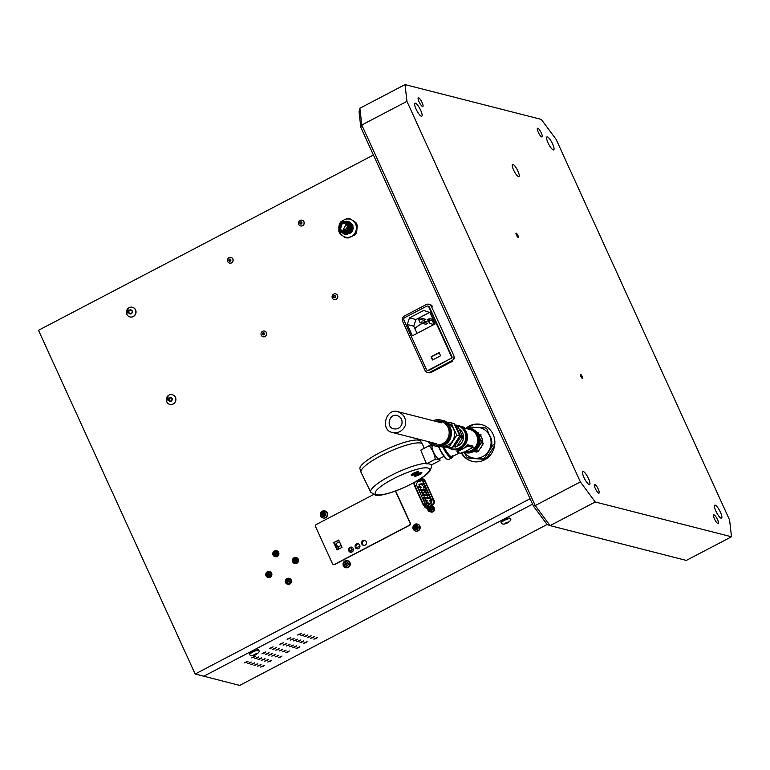 <?xml version="1.0" encoding="UTF-8"?>
<svg xmlns="http://www.w3.org/2000/svg" width="770" height="770" viewBox="0 0 770 770"><rect width="100%" height="100%" fill="white"/><g stroke="black" fill="none" stroke-linecap="round" stroke-linejoin="round"><path stroke-width="1.16" d="M422.345 323.342A41.388 39.164 -75.7 0 0 414.818 328.521M428.322 320.772A41.388 39.164 -75.7 0 0 424.876 322.11M482.357 440.171L481.048 440.854M253.282 655.203L254.042 655.357L253.811 654.866M256.179 653.672L253.301 655.26M252.368 652.286A4.976 1.04 155.5 0 0 249.672 654.606A4.976 1.04 155.5 0 0 249.711 654.654C251.79 658.36 261.405 651.844 258.758 650.534A4.976 1.04 155.5 0 0 258.739 650.477A4.976 1.04 155.5 0 0 252.368 652.286M258.739 650.477L258.518 649.986A4.976 1.04 155.5 0 0 252.146 651.795A4.976 1.04 155.5 0 0 249.451 654.115L249.672 654.606M255.544 653.961L255.852 654.625L256.824 653.586M506.747 522.358L505.159 523.263M505.842 519.702A4.976 1.04 155.5 0 0 501.309 522.917A4.976 1.04 155.5 0 0 501.337 522.965C503.426 526.67 513.041 520.154 510.385 518.836A4.976 1.04 155.5 0 0 510.366 518.778A4.976 1.04 155.5 0 0 505.842 519.702M510.366 518.778L510.144 518.287A4.976 1.04 155.5 0 0 505.621 519.211A4.976 1.04 155.5 0 0 501.078 522.426L501.309 522.917M505.004 523.398L506.747 523.292L506.41 522.57M508.104 521.916L508.316 522.387L508.306 521.896M547.104 524.505L239.691 685.396L203.79 676.224L532.542 504.177L203.79 676.224L195.147 674.019L530.068 498.739M246.823 662.21L244.292 662.903L248.056 661.189L246.823 662.21M257.324 657.975L254.803 658.668L258.556 656.954L257.324 657.975M250.067 663.037L247.536 663.73L251.299 662.017L250.067 663.037M260.568 658.802L258.046 659.495L261.8 657.782L260.568 658.802M253.311 663.865L250.779 664.558L254.543 662.845L253.311 663.865M263.812 659.63L261.29 660.323L265.044 658.61L263.812 659.63M256.554 664.693L254.023 665.386L257.786 663.673L256.554 664.693M267.055 660.458L264.534 661.151L268.287 659.438L267.055 660.458M259.798 665.53L257.267 666.214L261.03 664.5L259.798 665.53M263.042 666.358L260.51 667.041L264.274 665.328L263.042 666.358M270.299 661.286L267.777 661.979L271.531 660.265L270.299 661.286M280.809 657.051L278.288 657.744L282.041 656.03L280.809 657.051M277.566 656.223L275.044 656.916L278.798 655.203L277.566 656.223M274.322 655.395L271.8 656.088L275.554 654.375L274.322 655.395M271.079 654.567L268.557 655.26L272.311 653.547L271.079 654.567M267.835 653.74L265.313 654.433L269.067 652.719L267.835 653.74M264.591 652.912L262.07 653.605L265.823 651.892L264.591 652.912M275.102 648.677L272.57 649.37L276.324 647.657L275.102 648.677M278.345 649.505L275.814 650.198L279.577 648.484L278.345 649.505M281.589 650.332L279.058 651.025L282.821 649.312L281.589 650.332M284.833 651.16L282.301 651.853L286.065 650.14L284.833 651.16M288.076 651.988L285.545 652.681L289.308 650.968L288.076 651.988M298.577 647.753L296.055 648.446L299.809 646.733L298.577 647.753M295.333 646.925L292.812 647.618L296.565 645.905L295.333 646.925M292.09 646.097L289.568 646.79L293.322 645.077L292.09 646.097M288.846 645.27L286.325 645.963L290.078 644.249L288.846 645.27M285.603 644.442L283.081 645.135L286.835 643.422L285.603 644.442M282.359 643.614L279.837 644.307L283.591 642.594L282.359 643.614M254.081 657.147L251.559 657.84L255.313 656.127L254.081 657.147M271.858 647.849L269.327 648.542L273.081 646.829L271.858 647.849M289.626 638.551L287.094 639.235L290.858 637.522L289.626 638.551M316.355 638.455L313.823 639.148L317.587 637.435L316.355 638.455M292.869 639.379L290.338 640.062L294.101 638.359L292.869 639.379M313.111 637.627L310.579 638.32L314.343 636.607L313.111 637.627M296.113 640.207L293.591 640.89L297.345 639.187L296.113 640.207M309.867 636.8L307.336 637.483L311.099 635.779L309.867 636.8M299.357 641.035L296.835 641.728L300.589 640.014L299.357 641.035M306.624 635.972L304.092 636.655L307.846 634.952L306.624 635.972M302.6 641.862L300.079 642.555L303.832 640.842L302.6 641.862M303.38 635.144L300.849 635.827L304.602 634.114L303.38 635.144M305.844 642.69L303.322 643.383L307.076 641.67L305.844 642.69M300.127 634.307L297.605 635L301.359 633.287L300.127 634.307M464.262 452.414L466.649 456.985L467.996 457.929L483.069 458.814L484.551 458.044L493.166 444.752L494.687 445.147M469.767 458.381L469.469 458.333A1.723 1.636 -75.7 0 0 469.767 458.381L484.84 459.267A1.723 1.636 -75.7 0 0 486.322 458.497L494.6 445.734M464.608 452.5A15.525 14.688 104.3 0 0 475.138 458.275A15.525 14.688 -75.7 0 0 488.469 451.297A15.525 14.688 -75.7 0 0 489.682 435.849A15.525 14.688 -75.7 0 0 477.564 427.379A15.525 14.688 -75.7 0 0 470.691 428.707M489.682 435.849L486.842 428.861L485.495 427.918L470.422 427.032L468.564 428.293M491.606 440.527A6.901 6.526 -75.7 0 0 491.01 440.748M489.181 434.732A14.014 13.263 104.3 0 1 491.144 447.418M405.28 425.569C402.604 431.181 398.244 433.472 392.18 432.442C379.908 429.997 386.107 407.946 397.503 411.584C403.932 414.01 406.522 418.678 405.28 425.569M401.825 424.366C400.169 427.966 397.436 429.458 393.624 428.823C385.616 427.215 389.447 413.057 397.041 415.454C401.093 416.994 402.691 419.968 401.825 424.366M440.806 446.292L449.218 446.86L456.764 435.233L459.786 436.003L452.25 447.63L437.572 446.475M449.218 446.86L452.25 447.63M456.764 435.233L451.105 422.826L446.504 422.489M451.105 422.826L454.136 423.596L459.786 436.003M441.075 446.234A12.07 11.425 -75.7 0 0 454.204 437.168A12.07 11.425 -75.7 0 0 447.033 422.923M435.358 421.248A12.07 11.425 104.3 0 1 440.7 421.257A12.07 11.425 104.3 0 1 449.131 431.575A12.07 11.425 104.3 0 1 442.606 443.703A12.07 11.425 104.3 0 1 434.723 444.656A12.07 11.425 104.3 0 1 430.035 442.105M433.183 420.699A13.311 12.599 104.3 0 1 441.008 420.054A13.311 12.599 104.3 0 1 450.306 431.431A13.311 12.599 104.3 0 1 443.106 444.8A13.311 12.599 104.3 0 1 434.415 445.859A13.311 12.599 104.3 0 1 427.86 441.547M455.465 426.003L458.314 427.235L462.51 436.446L462.404 437.812L456.803 446.456L452.798 446.937M453.116 446.523L454.791 445.936L460.393 437.302L460.499 435.926L456.302 426.715L455.224 425.964M455.619 447.072L453.607 446.561L454.791 445.936L456.803 446.456M458.323 438.756A10.02 9.481 104.3 0 1 455.474 443.308M460.45 426.224L464.041 427.206M457.544 449.632L458.901 449.805L458.535 450.161L455.686 449.824M472.385 446.696L472.616 446.022L467.727 444.771L467.063 445.339L467.486 446.273L473.184 447.264L464.637 451.913L460.383 453.222L457.399 452.462L458.939 450.922L467.486 446.273M472.616 446.022L473.184 447.264M457.678 452.154A11.309 2.791 -117.6 0 1 456.976 451.528L457.399 452.462M456.976 451.528L458.535 450.161M458.256 450.306L459.093 450.681M460.036 450.171L459.141 449.603M467.063 445.339A11.309 10.703 104.3 0 1 463.405 448.409A11.309 10.703 104.3 0 1 458.891 449.622L458.371 449.67L458.901 449.805M459.305 429.179A9.413 8.913 104.3 0 1 463.482 437.572A9.413 8.913 104.3 0 1 458.371 445.637A9.413 8.913 104.3 0 1 456.976 446.225M477.41 432.865L478.709 432.933L477.102 432.519M478.218 446.898A9.317 8.816 -75.7 0 0 479.941 440.142M474.147 451.182L476.168 450.614L481.231 442.808L481.337 441.431L479.729 438.12M477.544 433.106L476.466 432.355M477.227 451.807L474.984 451.239L476.168 450.614L478.411 451.191L477.227 451.807L473.415 451.605M481.231 442.808L483.473 443.385L478.411 451.191M478.189 434.039A9.317 8.816 104.3 0 1 482.444 443.116M478.112 433.914A9.317 8.816 104.3 0 1 482.694 443.183M481.933 445.936A9.317 8.816 104.3 0 1 480.278 448.486M360.947 471.153L360.014 469.094A33.389 6.997 -24.5 0 1 387.493 448.881A33.389 6.997 -24.5 0 1 420.776 441.403L421.71 443.462M444.049 456.321L439.073 458.93A7.248 1.781 -117.6 0 1 433.443 451.932A7.248 1.781 -117.6 0 1 432.355 446.09L433.394 445.551M432.519 446.003A7.286 1.79 62.4 0 0 432.008 447.514A7.286 1.79 62.4 0 0 435.32 455.417A7.286 1.79 62.4 0 0 439.237 458.843M424.241 448.294L422.566 444.338A33.803 7.084 155.5 0 0 381.198 455.609A33.803 7.084 155.5 0 0 361.053 472.366L370.755 492.213L375.414 495.216C377.348 495.688 383.046 495.726 398.244 489.98C415.935 482.761 427.177 474.946 429.67 471.173C431.643 467.39 432.143 465.224 431.171 464.676M429.073 445.772C432.528 449.545 434.578 454.04 435.223 459.276L426.503 463.838L420.757 450.123L429.073 445.772L432.759 445.878M413.461 473.232A4.014 0.837 155.5 0 0 413.519 473.213A4.014 0.837 155.5 0 0 411.142 475.177A4.014 0.837 155.5 0 0 415.146 474.281A4.014 0.837 155.5 0 0 418.447 471.846A4.014 0.837 155.5 0 0 413.538 473.194M416.994 474.079A4.014 0.837 155.5 0 0 414.597 476.062A4.014 0.837 155.5 0 0 418.601 475.157A4.014 0.837 155.5 0 0 421.912 472.732A4.014 0.837 155.5 0 0 416.994 474.079M435.223 459.276C438.207 458.949 439.795 459.353 439.988 460.489L431.258 465.051A33.129 6.949 155.5 0 0 426.503 463.838M439.988 460.489L439.651 458.622M412.537 474.522L417.176 472.097A2.762 0.578 155.5 0 1 415.55 473.492A2.762 0.578 155.5 0 1 412.537 474.522M415.636 475.292A2.762 0.578 155.5 0 1 416.82 474.185L418.514 474.618A2.762 0.578 155.5 0 1 415.636 475.292L415.492 474.984M417.513 473.82L418.235 474.002A2.762 0.578 155.5 0 0 418.505 473.877M417.783 473.685L419.467 474.118A2.762 0.578 155.5 0 0 420.651 473.011A2.762 0.578 155.5 0 0 418.582 473.338M418.235 474.002L418.514 474.618M415.117 472.453A2.762 0.578 155.5 0 1 416.83 472.01L412.191 474.436A2.762 0.578 155.5 0 1 413.788 473.059M518.537 176.657A6.901 1.704 62.4 0 0 518.942 176.628A6.901 1.704 62.4 0 0 517.247 169.727A6.901 1.704 62.4 0 0 512.541 164.405A6.901 1.704 62.4 0 0 513.898 170.632A6.901 1.704 62.4 0 0 518.537 176.657M541.753 136.945A4.889 1.203 62.4 0 0 542.041 136.925A4.889 1.203 62.4 0 0 541.079 132.507A4.889 1.203 62.4 0 0 537.787 128.244A4.889 1.203 62.4 0 0 537.508 128.263A4.889 1.203 62.4 0 0 538.461 132.671A4.889 1.203 62.4 0 0 541.753 136.945M717.958 523.581A4.889 1.203 62.4 0 0 718.237 523.562A4.889 1.203 62.4 0 0 717.284 519.144A4.889 1.203 62.4 0 0 713.992 514.88A4.889 1.203 62.4 0 0 713.703 514.899A4.889 1.203 62.4 0 0 714.666 519.317A4.889 1.203 62.4 0 0 717.958 523.581M422.557 106.501A4.889 1.203 62.4 0 0 422.836 106.481A4.889 1.203 62.4 0 0 421.873 102.064A4.889 1.203 62.4 0 0 418.591 97.8A4.889 1.203 62.4 0 0 418.303 97.819A4.889 1.203 62.4 0 0 419.265 102.237A4.889 1.203 62.4 0 0 422.557 106.501M598.752 493.147A4.889 1.203 62.4 0 0 599.041 493.127A4.889 1.203 62.4 0 0 598.078 488.709A4.889 1.203 62.4 0 0 594.787 484.445A4.889 1.203 62.4 0 0 594.507 484.465A4.889 1.203 62.4 0 0 595.46 488.873A4.889 1.203 62.4 0 0 598.752 493.147M715.176 505.149A7.325 1.809 -117.6 0 1 720.114 511.55A7.325 1.809 -117.6 0 1 721.548 518.172A7.325 1.809 -117.6 0 1 716.552 512.512A7.325 1.809 -117.6 0 1 714.753 505.178A7.325 1.809 -117.6 0 1 715.176 505.149M547.345 136.877A7.325 1.809 -117.6 0 1 552.273 143.268A7.325 1.809 -117.6 0 1 553.717 149.89A7.325 1.809 -117.6 0 1 548.712 144.24A7.325 1.809 -117.6 0 1 546.921 136.906A7.325 1.809 -117.6 0 1 547.345 136.877M583.256 471.461A7.325 1.809 -117.6 0 1 588.184 477.862A7.325 1.809 -117.6 0 1 589.628 484.484A7.325 1.809 -117.6 0 1 584.622 478.825A7.325 1.809 -117.6 0 1 582.832 471.49A7.325 1.809 -117.6 0 1 583.256 471.461M415.425 103.19A7.325 1.809 -117.6 0 1 420.353 109.581A7.325 1.809 -117.6 0 1 421.796 116.203A7.325 1.809 -117.6 0 1 416.791 110.553A7.325 1.809 -117.6 0 1 414.992 103.218A7.325 1.809 -117.6 0 1 415.425 103.19M516.218 233.166A2.368 0.587 -117.6 0 1 517.806 235.235A2.368 0.587 -117.6 0 1 518.277 237.372A2.368 0.587 -117.6 0 1 516.66 235.543A2.368 0.587 -117.6 0 1 516.073 233.175A2.368 0.587 -117.6 0 1 516.218 233.166M580.551 374.336A2.368 0.587 -117.6 0 1 582.149 376.405A2.368 0.587 -117.6 0 1 582.611 378.542A2.368 0.587 -117.6 0 1 580.994 376.713A2.368 0.587 -117.6 0 1 580.416 374.345A2.368 0.587 -117.6 0 1 580.551 374.336M580.378 481.914L406.945 101.361L361.784 125L535.208 505.553L580.378 481.914L595.258 501.982L550.088 525.621L686.33 560.416L731.5 536.777L595.258 501.982M731.5 536.777L729.594 520.019L556.171 139.466L541.291 119.398L405.039 84.604L406.945 101.361M533.36 505.967L547.152 524.572L550.088 525.621L535.208 505.553L533.36 505.967L360.803 127.329L359.041 111.794L359.879 108.243L405.039 84.604M359.879 108.243L361.784 125L360.803 127.329M363.825 545.429A2.58 2.445 104.3 0 1 365.076 540.492M364.855 540.405A2.58 2.445 -75.7 0 0 361.852 543.177A2.58 2.445 -75.7 0 0 363.584 545.401M373.421 155.011L38.5 330.292L195.147 674.019M418.63 479.922L421.508 479.017L419.621 479.306M357.309 548.837A2.58 2.445 104.3 0 1 358.57 543.909M358.348 543.812A2.58 2.445 -75.7 0 0 355.336 546.585A2.58 2.445 -75.7 0 0 357.068 548.808M338.829 540.338L334.199 542.35M334.729 542.484L334.084 542.966M334.526 543.081L337.549 549.722M268.903 572.822A1.723 1.636 -75.7 0 0 268.383 572.967M275.939 552.042A1.723 1.636 -75.7 0 0 275.419 552.186M288.529 579.666A1.723 1.636 -75.7 0 0 288.009 579.81M295.565 558.876A1.723 1.636 -75.7 0 0 295.045 559.02M461.288 452.924A18.971 17.951 -75.7 0 0 472.154 461.346A18.971 17.951 -75.7 0 0 484.542 459.844A18.971 17.951 -75.7 0 0 494.792 440.786A18.971 17.951 -75.7 0 0 481.548 424.588A18.971 17.951 -75.7 0 0 465.792 428.351M351.832 547.229A2.58 2.445 -75.7 0 0 348.82 550.001A2.58 2.445 -75.7 0 0 350.552 552.225M323.179 512.81A2.031 1.915 -75.7 0 0 322.582 513.436M322.284 514.774A2.031 1.915 -75.7 0 0 322.399 515.284M344.941 564.487A2.031 1.915 -75.7 0 0 345.056 564.997M415.733 525.949A2.031 1.915 -75.7 0 0 415.136 526.574M414.838 527.912A2.031 1.915 -75.7 0 0 414.953 528.422M431.142 507.815A1.655 1.569 -75.7 0 0 430.536 510.192M431.094 506.275L432.846 504.937A3.638 3.446 -75.7 0 0 433.972 500.385L425.011 480.721A3.638 3.446 -75.7 0 0 420.969 478.882M424.183 505.957L424.328 506.275A3.638 3.446 -75.7 0 0 427.427 508.267M453.126 359.628L453.463 359.455A1.655 1.569 -75.7 0 0 454.213 357.232L454.031 356.828M472.424 461.413A18.971 17.951 104.3 0 1 461.644 452.731M466.601 428.264A18.971 17.951 104.3 0 1 481.818 424.655M268.047 575.373A1.723 1.636 104.3 0 1 267.922 574.613M268.162 573.823A1.723 1.636 104.3 0 1 268.788 573.178M275.083 554.583A1.723 1.636 104.3 0 1 274.957 553.832M275.198 553.033A1.723 1.636 104.3 0 1 275.824 552.398M287.672 582.207A1.723 1.636 104.3 0 1 287.547 581.456M287.778 580.657A1.723 1.636 104.3 0 1 288.413 580.012M294.698 561.417A1.723 1.636 104.3 0 1 294.583 560.666M294.814 559.877A1.723 1.636 104.3 0 1 295.439 559.232M128.792 312.572A3.224 3.051 104.3 0 1 129.245 310.637M168.765 400.698A3.224 3.051 104.3 0 1 168.669 400.169M169.198 397.955A3.224 3.051 104.3 0 1 169.593 397.464M350.793 552.254A2.58 2.445 104.3 0 1 352.054 547.316M299.982 222.905L301.012 222.203L299.982 222.905L300.387 223.791A1.723 1.636 104.3 0 1 300.358 223.002M333.978 297.451A1.723 1.636 104.3 0 1 334.344 295.747M262.897 334.652A1.723 1.636 104.3 0 1 262.839 333.853M229.393 261.165A1.723 1.636 104.3 0 1 229.662 259.336M322.842 515.053A2.031 1.915 104.3 0 1 322.813 514.495M323.91 513.58L323.034 512.502L322.332 512.878L322.89 514.119L321.696 514.745L322.89 514.119A2.031 1.915 104.3 0 1 323.371 513.234M345.499 564.776A2.031 1.915 104.3 0 1 345.47 564.208M415.396 528.191A2.031 1.915 104.3 0 1 415.367 527.633M414.25 527.874L414.587 528.615L415.781 527.989L416.349 529.231L417.061 528.855L416.493 527.614L417.686 526.988L417.359 526.256L416.156 526.882L415.598 525.64L414.886 526.016L415.444 527.248L414.25 527.874L415.444 527.248A2.031 1.915 104.3 0 1 415.925 526.372M430.902 509.971A1.655 1.569 104.3 0 1 431.354 508.19M421.508 479.017A3.638 3.446 104.3 0 1 423.048 478.911M426.83 508.219A3.638 3.446 104.3 0 1 424.867 506.41L424.809 506.294M430.17 372.074L451.778 360.764L452.904 361.053L431.296 372.362A4.139 3.917 -75.7 0 1 428.592 372.69L427.466 372.401A4.139 3.917 -75.7 0 0 430.17 372.074L431.296 372.362M451.778 360.764A4.139 3.917 -75.7 0 0 453.655 355.22L431.412 306.412A4.139 3.917 -75.7 0 0 426.176 304.593L404.568 315.902A4.139 3.917 -75.7 0 0 402.691 321.446L424.934 370.255A4.139 3.917 -75.7 0 0 427.466 372.401M431.412 306.412L432.538 306.701A4.139 3.917 -75.7 0 0 430.007 304.554L428.88 304.266M403.846 320.031L426.339 369.379A1.723 1.636 -75.7 0 0 428.524 370.139L450.508 358.637A1.723 1.636 -75.7 0 0 451.287 356.327L428.803 306.97A1.723 1.636 -75.7 0 0 426.619 306.219L404.635 317.721A1.723 1.636 -75.7 0 0 403.846 320.031M427.706 370.322A1.723 1.636 -75.7 0 0 429.121 370.293L428.524 370.139M429.121 370.293L450.508 358.637M451.114 358.791A1.723 1.636 -75.7 0 0 451.894 356.481L429.41 307.134A1.723 1.636 -75.7 0 0 428.043 306.19M409.505 317.866L407.253 324.517L412.402 335.807L435.146 323.9L430.007 312.61L423.721 310.425L409.505 317.866L415.993 319.521L413.74 326.172L407.253 324.517M429.516 312.437L415.993 319.521M431.932 312.678L431.296 312.456M432.153 313.159L431.547 313.005M437.302 324.449L436.696 324.295M413.74 326.172L417.032 333.381M439.218 352.795L431.412 356.885L432.769 359.86M439.121 352.583L431.065 356.799L432.519 359.985L440.575 355.769L439.121 352.583M428.726 319.521L429.458 322.245L428.726 319.521M433.924 324.545L429.535 323.429L427.745 319.502L428.438 319.675M428.842 319.781L432.374 320.676L434.088 324.459M428.312 319.733L427.745 319.502L429.516 318.568L433.144 319.492M433.433 320.128L432.374 320.676M429.535 323.429L429.458 322.245M424.058 320.31L425.839 319.386L420.131 317.923L418.351 318.857L420.141 322.784L425.849 324.247L427.629 323.313L421.922 321.85L420.141 322.784L418.351 318.857L424.058 320.31L425.136 322.678M129.995 316.932A4.976 4.716 -75.7 0 0 135.732 313.159A4.976 4.716 -75.7 0 0 128.34 308.164A4.976 4.716 -75.7 0 0 130.255 316.99A4.976 4.716 -75.7 0 0 135.905 313.197A4.976 4.716 -75.7 0 0 132.459 307.278M132.248 311.272L130.862 309.954L129.062 310.589L128.638 312.533L130.015 313.852L131.824 313.217L132.248 311.272M131.247 310.32L129.062 310.589M128.638 312.533L130.457 313.698M347.164 565.44L346.596 564.198L347.79 563.573L347.453 562.832L346.259 563.457L345.692 562.216L344.989 562.591L345.547 563.832L344.354 564.458L344.69 565.199L345.884 564.564L346.452 565.806L347.164 565.44M347.578 563.101L346.259 563.457M344.989 562.591L345.547 563.832M345.98 563.938L344.354 564.458M345.769 567.663A3.619 3.417 -75.7 0 0 350.167 565.055A3.619 3.417 -75.7 0 0 347.559 560.666M349.917 551.57L351.851 552.071M353.449 549.385L349.734 551.33M356.25 547.913L359.657 546.132A1.136 1.078 -75.7 0 0 359.503 547.72M350.879 547.518L351.938 549.828L349.59 551.05M338.04 547.027L338.935 549M341.129 545.41L337.838 547.133A5.38 1.328 62.4 0 1 336.163 543.447L339.454 541.724M422.027 480.624A2.868 2.714 -75.7 0 0 421.7 480.701L418.572 481.683A2.868 2.714 -75.7 0 0 416.83 485.716L425.618 505.014A2.868 2.714 -75.7 0 0 426.387 506.006M415.309 481.876A2.868 2.714 -75.7 0 0 414.732 485.177L423.529 504.475L425.618 505.014M423.529 504.475A2.868 2.714 -75.7 0 0 427.562 505.476L430.209 503.436A2.868 2.714 -75.7 0 0 431.104 499.855L422.788 481.616A2.868 2.714 -75.7 0 0 419.611 480.162L416.695 481.086M426.667 503.522A0.549 0.52 104.3 0 1 426.06 502.666A0.549 0.52 104.3 0 1 426.965 502.974A0.549 0.52 104.3 0 1 426.667 503.522M426.368 503.291L425.993 502.752L426.368 503.291M426.58 502.502L428.12 502.897A0.549 0.52 104.3 0 1 428.207 503.917A0.549 0.52 104.3 0 1 427.841 503.965L426.301 503.57M425.444 500.847A0.549 0.52 104.3 0 1 424.713 500.231A0.549 0.52 104.3 0 1 425.743 500.298A0.549 0.52 104.3 0 1 425.444 500.847M425.358 499.826L426.898 500.221A0.549 0.52 104.3 0 1 426.984 501.241A0.549 0.52 104.3 0 1 426.628 501.289L425.088 500.895M424.222 498.171A0.549 0.52 104.3 0 1 423.5 497.555A0.549 0.52 104.3 0 1 424.52 497.622A0.549 0.52 104.3 0 1 424.222 498.171M424.135 497.151L425.675 497.545A0.549 0.52 104.3 0 1 425.762 498.565A0.549 0.52 104.3 0 1 425.406 498.613L423.866 498.219M423.009 495.495A0.549 0.52 104.3 0 1 422.403 494.638A0.549 0.52 104.3 0 1 423.308 494.946A0.549 0.52 104.3 0 1 423.009 495.495M422.701 495.254L422.326 494.725L422.701 495.254M422.923 494.475L424.463 494.869A0.549 0.52 104.3 0 1 424.549 495.89A0.549 0.52 104.3 0 1 424.183 495.938L422.643 495.543M421.787 492.819A0.549 0.52 104.3 0 1 421.055 492.203A0.549 0.52 104.3 0 1 422.085 492.271A0.549 0.52 104.3 0 1 421.787 492.819M421.7 491.799L423.24 492.194A0.549 0.52 104.3 0 1 423.327 493.214A0.549 0.52 104.3 0 1 422.961 493.262L421.431 492.867M420.564 490.144A0.549 0.52 104.3 0 1 419.968 489.287A0.549 0.52 104.3 0 1 420.863 489.595A0.549 0.52 104.3 0 1 420.564 490.144M420.266 489.903L419.891 489.364L420.266 489.903M420.478 489.123L422.018 489.508A0.549 0.52 104.3 0 1 422.104 490.538A0.549 0.52 104.3 0 1 421.748 490.586L420.208 490.192M419.352 487.468A0.549 0.52 104.3 0 1 418.62 486.852A0.549 0.52 104.3 0 1 419.65 486.919A0.549 0.52 104.3 0 1 419.352 487.468M419.265 486.447L420.805 486.842A0.549 0.52 104.3 0 1 420.892 487.862A0.549 0.52 104.3 0 1 420.526 487.911L418.986 487.516M427.581 498.075A0.549 0.52 104.3 0 1 426.85 497.449A0.549 0.52 104.3 0 1 427.879 497.516A0.549 0.52 104.3 0 1 427.581 498.075M427.494 497.045L429.034 497.439A0.549 0.52 104.3 0 1 429.121 498.469A0.549 0.52 104.3 0 1 428.765 498.508L427.225 498.113M426.368 495.399A0.549 0.52 104.3 0 1 425.637 494.773A0.549 0.52 104.3 0 1 426.667 494.841A0.549 0.52 104.3 0 1 426.368 495.399M426.282 494.369L427.822 494.763A0.549 0.52 104.3 0 1 427.908 495.793A0.549 0.52 104.3 0 1 427.543 495.832L426.003 495.437M425.146 492.723A0.549 0.52 104.3 0 1 424.414 492.097A0.549 0.52 104.3 0 1 425.444 492.165A0.549 0.52 104.3 0 1 425.146 492.723M425.059 491.693L426.599 492.088A0.549 0.52 104.3 0 1 426.686 493.118A0.549 0.52 104.3 0 1 426.32 493.156L424.78 492.762M423.288 489.229A0.549 0.52 104.3 0 1 424.222 489.489A0.549 0.52 104.3 0 1 423.567 490.086A0.549 0.52 104.3 0 1 423.182 489.633M423.837 489.017L425.377 489.412A0.549 0.52 104.3 0 1 425.464 490.442A0.549 0.52 104.3 0 1 425.107 490.48L423.567 490.086M421.488 484.696A0.549 0.52 104.3 0 1 420.882 483.829A0.549 0.52 104.3 0 1 421.787 484.137A0.549 0.52 104.3 0 1 421.488 484.696M421.19 484.455L420.805 483.916L421.19 484.455M421.402 483.666L422.942 484.061A0.549 0.52 104.3 0 1 423.028 485.09A0.549 0.52 104.3 0 1 422.663 485.129L421.123 484.734M426.378 504.427L427.023 503.907L426.378 504.427M424.241 487.766A0.549 0.52 104.3 0 1 423.5 487.237A0.549 0.52 104.3 0 1 424.318 486.813A0.549 0.52 104.3 0 1 424.241 487.766M430.343 501.145A0.549 0.52 104.3 0 1 429.593 500.625A0.549 0.52 104.3 0 1 430.42 500.192A0.549 0.52 104.3 0 1 430.343 501.145M419.669 485.187A0.549 0.52 104.3 0 1 418.918 484.667A0.549 0.52 104.3 0 1 419.746 484.234A0.549 0.52 104.3 0 1 419.669 485.187M429.063 506.159L427.812 505.842L430.459 503.801L432.48 504.312L430.007 506.217M418.36 480.095L419.496 479.739A3.321 3.147 104.3 0 1 421.151 479.691L423.163 480.201A3.321 3.147 104.3 0 1 425.194 481.924L433.51 500.173L431.489 499.653A3.321 3.147 104.3 0 1 430.459 503.801M431.489 499.653L423.182 481.414L425.194 481.924M421.151 479.691A3.321 3.147 104.3 0 1 423.182 481.414M427.812 505.842A3.321 3.147 104.3 0 1 423.134 504.677L414.337 485.379A3.321 3.147 104.3 0 1 414.433 482.367M425.714 506.044A3.321 3.147 104.3 0 1 425.156 505.197L424.992 504.851M433.51 500.173A3.321 3.147 104.3 0 1 432.48 504.312M428.255 506.997A3.321 3.147 104.3 0 1 427.186 506.92L425.165 506.41M431.161 509.692A1.328 1.251 104.3 0 1 431.45 508.556M433.26 506.766A2.888 2.724 -75.7 0 1 434.011 510.972L433.789 510.914A2.888 2.724 -75.7 0 0 434.338 509.548M434.367 509.191A2.888 2.724 -75.7 0 0 433.327 506.901M432.933 506.641A2.888 2.724 -75.7 0 0 431.72 506.333M430.209 511.704A2.888 2.724 -75.7 0 0 432.644 511.848M432.952 511.694A2.888 2.724 -75.7 0 0 433.703 511.03L433.924 511.078A2.888 2.724 -75.7 0 1 430.353 511.713M433.154 506.699A2.888 2.724 -75.7 0 0 431.932 506.391M432.836 508.96L434.453 509.374L433.24 506.727L428.803 506.14L427.196 508.633L428.399 511.28L431.219 511.444L432.836 508.96L431.624 506.313M431.219 511.444L432.836 511.857L434.453 509.374M428.399 511.28L432.836 511.857M430.95 507.613A1.521 1.444 -75.7 0 0 430.266 510.279M431.316 508.113A1.521 1.444 -75.7 0 0 428.62 508.441A1.521 1.444 -75.7 0 0 431.123 509.74A1.521 1.444 -75.7 0 0 431.316 508.113M268.066 577.404A3.022 2.859 -75.7 0 0 271.762 575.363A3.022 2.859 -75.7 0 0 269.336 571.504A3.022 2.859 -75.7 0 0 265.823 573.717A3.022 2.859 -75.7 0 0 267.844 577.356A3.022 2.859 -75.7 0 0 269.558 571.561M267.825 574.622L267.411 575.864L268.153 576.124L268.566 574.882L269.741 575.286L270.01 574.507L268.836 574.093L269.25 572.861L268.518 572.601L268.095 573.843L266.921 573.429L266.661 574.218L267.825 574.622M268.932 572.745L268.104 573.804M267.344 573.583L267.094 574.324L268.258 574.738L268.162 576.085M268.99 575.026L269.75 575.257M345.566 233.252L349.445 224.214C351.139 226.996 350.889 229.72 348.685 232.405L343.247 233.772L338.973 225.957L346.644 221.192L350.677 224.59L350.225 231.087L343.42 233.82M346.818 221.231L351.014 224.676L350.225 231.655L343.757 233.907M347.155 221.317L351.361 224.763L350.571 231.741L344.103 233.993M347.501 221.413L351.697 224.85C353.045 230.336 351.053 233.483 345.701 234.292L344.614 234.128L350.956 231.837L351.736 224.859L347.665 221.452M346.24 221.827L345.48 221.856M344.652 222.01L342.621 223.011M340.629 230.134L341.909 232.078M342.159 232.309L343.256 233.041M339.868 224.32A5.814 5.496 104.3 0 1 345.923 221.731L346.028 221.76A5.814 5.496 104.3 0 0 345.98 221.75L344.44 221.885M342.438 222.809L341.514 223.627M339.974 228.95L340.35 230.182M341.601 232.02L342.9 232.954M341.1 223.627L339.608 228.671M340.792 231.414L342.313 232.733M339.724 230.134L340.533 231.423M339.849 229.345C345.027 233.349 347.732 231.934 347.963 225.09C342.794 221.086 340.08 222.501 339.849 229.345M342.698 222.184A5.428 5.14 104.3 0 1 349.233 228.575A5.428 5.14 104.3 0 1 340.427 231.048M342.997 232.588L349.079 224.907L345.682 222.068M346.028 221.76A5.814 5.496 104.3 0 1 349.917 228.748A5.814 5.496 104.3 0 1 343.102 233.012M343.247 233.772L349.927 231.01L350.966 227.978L342.188 221.837L339.435 230.163C341.495 233.445 344.2 234.186 347.539 232.376C350.109 230.365 350.831 227.814 349.715 224.734L349.445 224.214M350.966 227.978A6.516 6.17 104.3 0 1 348.685 232.405M348.175 221.577L348.348 221.625A6.516 6.17 104.3 0 1 348.367 221.625A6.516 6.17 104.3 0 1 350.148 222.415L352.544 225.649L349.599 233.435M347.838 221.5L352.034 224.936L351.255 231.914L344.95 234.215L351.293 231.924L352.083 224.946L348.03 221.539M344.315 234.051L345.403 234.215C350.754 233.406 352.747 230.259 351.399 224.773L347.328 221.365M343.969 233.965L350.273 231.664L351.062 224.686L346.981 221.279M343.593 233.859L349.927 231.577L350.716 224.599L346.644 221.192M348.367 221.625L350.148 222.415M341.514 231.269L341.206 230.74M343.391 222.799L345.066 222.078M350.514 236.794A9.23 8.739 104.3 0 1 343.468 236.38L345.412 237.689A9.779 9.25 -75.7 0 0 348.589 237.882L354.855 234.975A9.779 9.25 104.3 0 0 356.664 232.184L356.26 229.681A9.23 8.739 104.3 0 1 352.236 235.89M343.468 236.38L341.909 235.283A9.23 8.739 104.3 0 1 338.925 229.248M338.887 228.661L338.8 231.038A9.779 9.25 -75.7 0 0 340.157 234.022L341.909 235.283M340.321 223.329A9.23 8.739 104.3 0 1 343.074 220.451L341.139 221.539A9.779 9.25 -75.7 0 0 339.329 224.34L339.204 225.225M343.074 220.451L344.787 219.556A9.23 8.739 104.3 0 1 351.842 219.97L355.827 222.501A9.779 9.25 104.3 0 1 357.184 225.485L356.664 232.184M350.09 218.709A9.779 9.25 -75.7 0 0 346.923 218.516L344.787 219.556M355.827 222.501L353.401 221.067A9.23 8.739 104.3 0 1 356.423 227.689L356.703 225.36L357.184 225.485M356.703 225.36A9.779 9.25 -75.7 0 0 355.345 222.376M354.364 234.85A9.779 9.25 -75.7 0 0 356.173 232.059M356.423 227.689L356.26 229.681M351.842 219.97L353.401 221.067M346.077 222.174L346.885 222.087M345.643 222.232L344.334 222.751M345.326 222.135L343.834 222.751M344.97 222.058L343.218 222.838M341.072 230.615L342.226 232.203M340.022 230.307L342.573 222.347M343.256 222.02L345.297 221.625M342.785 232.915L341.428 231.914M341.197 231.664L339.82 228.43M341.12 223.964L343.959 221.981M344.257 221.895L345.855 221.722M340.841 230.74L340.475 229.912M342.39 223.108L343.102 222.607M341.582 222.674L343.353 221.779M348.03 225.668L347.212 225.138L347.684 224.888M348.242 225.851L347.771 224.705M347.847 225.206A4.505 4.264 -75.7 0 0 339.839 226.178A4.505 4.264 -75.7 0 0 347.26 230.028A4.505 4.264 -75.7 0 0 347.847 225.206M349.099 224.051L348.319 223.704M346.5 223.531L343.064 230.018L344.421 231.693M346.288 231.048L345.846 230.076M343.844 230.557A0.539 0.51 104.3 0 1 343.507 230.269L343.757 229.547A0.539 0.51 104.3 0 1 344.44 229.787L344.2 230.509A0.539 0.51 104.3 0 1 343.844 230.557L346.057 231.106M348.204 226.409L347.299 226.178A0.655 0.616 104.3 0 0 347.722 226.12L348.175 226.236M347.299 226.178A0.655 0.616 104.3 0 1 347.193 224.965L347.434 225.023M230.297 261.146A1.107 1.049 -75.7 0 0 230.442 259.24A1.107 1.049 -75.7 0 0 228.805 260.096A1.107 1.049 -75.7 0 0 230.297 261.146M231.414 262.878A2.936 2.782 -75.7 0 0 230.952 257.411A2.936 2.782 -75.7 0 0 227.535 259.567A2.936 2.782 -75.7 0 0 231.414 262.878M229.566 263.119A2.936 2.782 -75.7 0 0 233.137 259.952A2.936 2.782 -75.7 0 0 231.019 257.43M230.615 259.394L229.441 259.278L230.653 259.442M415.665 531.079A3.619 3.417 -75.7 0 0 420.064 528.48A3.619 3.417 -75.7 0 0 417.456 524.091M321.696 514.745L322.033 515.476L323.227 514.851L323.795 516.093L324.507 515.717L323.939 514.476L325.132 513.85L324.796 513.118L323.602 513.744M323.111 517.941A3.619 3.417 -75.7 0 0 327.51 515.342A3.619 3.417 -75.7 0 0 324.901 510.953M294.717 563.447A3.022 2.859 -75.7 0 0 298.413 561.407A3.022 2.859 -75.7 0 0 295.998 557.547A3.022 2.859 -75.7 0 0 292.475 559.771A3.022 2.859 -75.7 0 0 294.496 563.399A3.022 2.859 -75.7 0 0 296.219 557.615M295.911 558.904L295.17 558.645L294.746 559.886L293.582 559.482L293.312 560.262L294.486 560.675L294.063 561.917L294.804 562.177L295.228 560.935L296.392 561.34L296.662 560.56L295.488 560.146L295.911 558.904M293.996 559.626L293.745 560.377L294.92 560.781L294.814 562.139M295.642 561.08L296.411 561.301M295.593 558.799L294.766 559.857M286.96 580.416L286.709 581.157L287.884 581.571L287.46 582.813L288.192 581.716L289.366 582.12L289.626 581.34L288.452 580.936L288.875 579.694L288.134 579.435L287.72 580.676L286.546 580.262L286.276 581.052L287.451 581.456L287.027 582.697L287.768 582.957M288.615 581.86L289.376 582.091M288.558 579.579L287.73 580.638M287.682 584.238A3.022 2.859 -75.7 0 0 291.387 582.197A3.022 2.859 -75.7 0 0 288.962 578.337A3.022 2.859 -75.7 0 0 285.439 580.551A3.022 2.859 -75.7 0 0 287.47 584.189A3.022 2.859 -75.7 0 0 289.183 578.405M275.092 556.614A3.022 2.859 -75.7 0 0 278.798 554.573A3.022 2.859 -75.7 0 0 276.584 550.781A3.022 2.859 -75.7 0 0 272.859 552.937A3.022 2.859 -75.7 0 0 274.88 556.566A3.022 2.859 -75.7 0 0 276.594 550.781M273.956 552.648L273.687 553.428L274.861 553.842L274.447 555.083L275.179 555.334L275.602 554.092L276.776 554.506L277.036 553.717L275.872 553.312L276.286 552.071L275.544 551.811L275.131 553.053L273.956 552.648M274.38 552.793L273.687 553.428M274.12 553.543L275.294 553.948L275.198 555.305M276.026 554.246L276.786 554.467M275.968 551.955L275.14 553.014M300.387 223.791L301.33 223.849L301.869 223.021L301.465 222.135L300.521 222.078M302.504 225.677A2.936 2.782 -75.7 0 0 302.033 220.21A2.936 2.782 -75.7 0 0 298.616 222.366A2.936 2.782 -75.7 0 0 302.504 225.677M300.647 225.918A2.936 2.782 -75.7 0 0 304.217 222.751A2.936 2.782 -75.7 0 0 302.1 220.23M263.013 332.929L262.878 334.652L264.351 333.872L263.946 332.986L263.013 332.929L262.474 333.766M264.986 336.529A2.936 2.782 -75.7 0 0 264.524 331.071A2.936 2.782 -75.7 0 0 261.097 333.227A2.936 2.782 -75.7 0 0 264.986 336.529M263.128 336.779A2.936 2.782 -75.7 0 0 266.699 333.612A2.936 2.782 -75.7 0 0 264.582 331.081M336.067 299.328A2.936 2.782 -75.7 0 0 335.605 293.87A2.936 2.782 -75.7 0 0 332.178 296.026A2.936 2.782 -75.7 0 0 336.067 299.328M334.209 299.578A2.936 2.782 -75.7 0 0 337.789 296.411A2.936 2.782 -75.7 0 0 335.672 293.88M334.902 297.499L335.441 296.671L335.037 295.786L334.093 295.728L333.554 296.565L333.959 297.451L334.902 297.499M168.919 398.061L168.495 400.005L169.881 401.314L171.691 400.679L172.114 398.735L170.728 397.426L168.919 398.061L169.737 398.263L169.313 400.217L168.495 400.005M171.113 397.792L169.737 398.263M171.315 397.58L170.728 397.426M169.313 400.217L170.314 401.16M169.862 401.391A2.069 1.954 -75.7 0 0 172.182 398.716A2.069 1.954 -75.7 0 0 168.861 398.003A2.069 1.954 -75.7 0 0 169.862 401.391M169.949 404.414A4.976 4.716 -75.7 0 0 175.589 400.621A4.976 4.716 -75.7 0 0 168.197 395.626A4.976 4.716 -75.7 0 0 169.949 404.414M169.862 404.394A4.976 4.716 -75.7 0 0 175.762 400.669A4.976 4.716 -75.7 0 0 172.326 394.75M349.955 547.374A2.589 2.445 -75.7 0 0 350.36 552.186A2.589 2.445 -75.7 0 0 353.372 550.281A2.589 2.445 -75.7 0 0 349.955 547.374M351.775 547.21A2.589 2.445 -75.7 0 0 350.494 552.215M356.472 543.966A2.589 2.445 -75.7 0 0 356.876 548.769A2.589 2.445 -75.7 0 0 359.888 546.873A2.589 2.445 -75.7 0 0 356.472 543.966M358.291 543.793A2.589 2.445 -75.7 0 0 357.011 548.798M362.988 540.55A2.589 2.445 -75.7 0 0 363.392 545.362A2.589 2.445 -75.7 0 0 366.405 543.466A2.589 2.445 -75.7 0 0 362.988 540.55M364.807 540.386A2.589 2.445 -75.7 0 0 363.527 545.391M333.699 542.619L337.058 549.982L342.034 547.374L338.675 540.011L333.699 542.619L337.241 549.886M373.363 494.648L316.335 524.486A1.655 1.569 -75.7 0 0 315.594 526.699L332.428 563.65A1.655 1.569 -75.7 0 0 334.526 564.381L409.274 525.255A1.655 1.569 -75.7 0 0 410.025 523.042L395.443 491.048M333.574 564.545A1.655 1.569 -75.7 0 0 334.777 564.449L409.534 525.323A1.655 1.569 -75.7 0 0 410.285 523.109L395.645 490.981M484.551 458.044L486.322 458.497M483.069 458.814L484.84 459.267M436.051 421.431A12.07 11.425 104.3 0 1 441.046 421.354M435.069 444.742A12.07 11.425 104.3 0 1 430.728 442.278M444.194 445.079A13.311 12.599 -75.7 0 0 451.384 431.71A13.311 12.599 -75.7 0 0 442.086 420.333C451.567 420.69 455.811 440.055 444.271 445.079L435.502 446.138A13.311 12.599 -75.7 0 0 444.194 445.079M460.393 437.302L462.404 437.812M460.499 435.926L462.51 436.446M456.302 426.715L458.314 427.235M464.012 427.138L464.454 428.11M467.727 444.771L468.295 446.022M447.668 459.401A11.868 2.926 -117.6 0 1 438.534 446.716L441.691 452.904L446.513 458.891L448.381 459.642L451.884 457.9A12.281 3.022 -117.6 0 1 451.172 457.948A12.281 3.022 -117.6 0 1 442.856 447.139M438.89 446.812A12.281 3.022 62.4 0 0 448.092 459.565A12.281 3.022 62.4 0 0 448.804 459.517M443.443 447.178A11.868 2.926 62.4 0 0 451.355 457.399A11.868 2.926 62.4 0 0 452.577 456.456M452.471 456.514A11.723 2.888 -117.6 0 1 451.307 457.274A11.723 2.888 -117.6 0 1 443.481 447.178M444.059 447.216A11.309 2.791 62.4 0 0 451.49 456.716A11.309 2.791 62.4 0 0 452.154 456.677L459.286 452.943M465.224 452.654A12.281 11.617 -75.7 0 0 479.527 443.636A12.281 11.617 -75.7 0 0 471.307 428.861L470.181 428.572A12.281 11.617 104.3 0 1 478.757 439.064A12.281 11.617 104.3 0 1 472.116 451.403A12.281 11.617 104.3 0 1 464.098 452.375A12.281 11.617 104.3 0 1 463.078 452.057L465.224 452.654C471.808 454.04 476.601 450.95 479.604 443.395C480.644 436.099 477.881 431.258 471.307 428.861M465.561 428.389A12.281 11.617 104.3 0 1 470.181 428.572L465.552 428.389M464.416 452.019A11.868 11.223 -75.7 0 0 471.827 450.999A11.868 11.223 -75.7 0 0 477.949 437.302A11.868 11.223 -75.7 0 0 466.533 428.64M466.976 428.755A11.723 11.098 104.3 0 1 477.872 437.562A11.723 11.098 104.3 0 1 471.769 450.874A11.723 11.098 104.3 0 1 464.618 451.923M465.244 451.595A11.309 10.703 -75.7 0 0 471.471 450.469A11.309 10.703 -75.7 0 0 477.583 439.112A11.309 10.703 -75.7 0 0 469.681 429.448L462.991 427.735M448.631 447.486A11.868 11.223 -75.7 0 0 459.363 447.813A11.868 11.223 -75.7 0 0 465.609 434.665A11.868 11.223 -75.7 0 0 455.137 425.435M452.77 449.478A12.281 11.617 -75.7 0 0 467.063 440.459A12.281 11.617 -75.7 0 0 458.843 425.685L457.726 425.396A12.281 11.617 104.3 0 1 466.302 435.887A12.281 11.617 104.3 0 1 459.661 448.217A12.281 11.617 104.3 0 1 451.644 449.189A12.281 11.617 104.3 0 1 447.919 447.447L452.77 449.478C459.353 450.864 464.146 447.774 467.149 440.209C468.189 432.923 465.417 428.082 458.843 425.685M454.935 425.05A12.281 11.617 104.3 0 1 457.726 425.396L454.926 425.05M392.979 479.017A29.751 6.237 155.5 0 0 384.846 494.167A29.751 6.237 155.5 0 0 429.102 471.009A29.751 6.237 155.5 0 0 392.979 479.017M426.32 463.271A33.206 6.959 155.5 0 0 390.534 475.744A33.206 6.959 155.5 0 0 370.755 492.213M130.005 313.929A2.069 1.954 -75.7 0 0 132.325 311.244A2.069 1.954 -75.7 0 0 129.004 310.541A2.069 1.954 -75.7 0 0 130.005 313.929M345.124 561.927A2.349 2.223 -75.7 0 0 344.806 565.969A2.349 2.223 -75.7 0 0 348.29 564.14A2.349 2.223 -75.7 0 0 345.124 561.927M345.008 560.897A3.619 3.417 -75.7 0 0 345.576 567.615A3.619 3.417 -75.7 0 0 349.782 564.959A3.619 3.417 -75.7 0 0 345.008 560.897M414.732 485.177L416.83 485.716M416.541 481.173L418.572 481.683M419.611 480.162L421.7 480.701M423.712 504.831L425.156 505.197M269.038 572.283A2.194 2.079 -75.7 0 0 266.285 574.805A2.194 2.079 -75.7 0 0 269.683 575.989A2.194 2.079 -75.7 0 0 269.038 572.283M350.225 231.087L349.657 230.74M345.701 234.292L345.643 233.676M339.57 229.489C335.585 224.956 347.357 218.796 348.252 224.946C352.227 229.479 340.456 235.639 339.57 229.489M342.814 222.145L342.573 222.222C339.406 223.743 338.357 226.197 339.435 229.595A5.275 4.986 104.3 0 1 342.573 222.222A5.275 4.986 104.3 0 1 346.798 231.481A5.275 4.986 104.3 0 1 339.435 229.604L340.513 231.144M341.957 222.472L349.224 224.83C353.623 229.845 340.6 236.669 339.618 229.864M339.676 224.638L342.997 221.827L345.923 221.731A5.814 5.496 104.3 0 1 349.821 228.728A5.814 5.496 104.3 0 1 338.973 227.824M347.434 234.292L352.93 225.417L350.812 222.944M349.416 233.551A5.814 5.496 -75.7 0 0 352.4 225.244M415.02 525.342A2.349 2.223 -75.7 0 0 414.703 529.394A2.349 2.223 -75.7 0 0 418.187 527.566A2.349 2.223 -75.7 0 0 415.02 525.342M414.905 524.322A3.619 3.417 -75.7 0 0 415.473 531.04A3.619 3.417 -75.7 0 0 419.679 528.384A3.619 3.417 -75.7 0 0 414.905 524.322M322.466 512.214A2.349 2.223 -75.7 0 0 322.149 516.256A2.349 2.223 -75.7 0 0 325.633 514.427A2.349 2.223 -75.7 0 0 322.466 512.214M322.351 511.184A3.619 3.417 -75.7 0 0 322.919 517.902A3.619 3.417 -75.7 0 0 327.125 515.246A3.619 3.417 -75.7 0 0 322.351 511.184M295.69 558.337A2.194 2.079 -75.7 0 0 292.937 560.858A2.194 2.079 -75.7 0 0 296.334 562.042A2.194 2.079 -75.7 0 0 295.69 558.337M288.654 579.117A2.194 2.079 -75.7 0 0 285.901 581.639A2.194 2.079 -75.7 0 0 289.299 582.823A2.194 2.079 -75.7 0 0 288.654 579.117M276.064 551.493A2.194 2.079 -75.7 0 0 273.311 554.025A2.194 2.079 -75.7 0 0 276.709 555.209A2.194 2.079 -75.7 0 0 276.064 551.493M301.378 223.945A1.107 1.049 -75.7 0 0 301.522 222.039A1.107 1.049 -75.7 0 0 299.886 222.896A1.107 1.049 -75.7 0 0 301.378 223.945M263.86 334.796A1.107 1.049 -75.7 0 0 264.014 332.9A1.107 1.049 -75.7 0 0 262.368 333.757A1.107 1.049 -75.7 0 0 263.86 334.796M334.94 297.595A1.107 1.049 -75.7 0 0 335.094 295.699A1.107 1.049 -75.7 0 0 333.449 296.556A1.107 1.049 -75.7 0 0 334.94 297.595M392.228 432.451L436.176 443.674M397.503 411.584L441.499 422.817M434.415 445.859L435.502 446.138M441.008 420.054L442.086 420.333M464.05 427.158L464.483 428.12M452.683 455.619L451.884 457.9M481.183 434.925L478.035 433.789M476.813 452.077L474.012 451.644M128.34 308.164L126.8 314.179M347.751 560.714L344.931 560.907C342.217 563.775 342.429 566.017 345.576 567.615L345.961 567.711M269.769 571.61L269.336 571.504C265.294 572.36 264.793 574.304 267.844 577.356L268.278 577.462M343.15 233.021L339.483 229.97L338.954 227.448M344.642 233.146L344.103 232.761M347.395 222.366L346.731 222.443M342.862 231.606L344.094 231.914M345.095 222.867L346.327 223.185M346.202 230.037L344.113 229.499M352.67 220.249L354.566 221.587M357.174 226.178L356.722 231.741M354.643 234.927L349.243 237.497M417.648 524.129L414.828 524.322C412.114 527.2 412.325 529.433 415.473 531.04L415.858 531.136M325.084 510.991L322.274 511.184C319.56 514.062 319.771 516.295 322.919 517.902L323.304 517.998M296.431 557.663L295.998 557.547C291.945 558.404 291.455 560.358 294.496 563.399L294.929 563.515M289.395 578.443L288.962 578.337C284.919 579.194 284.419 581.148 287.47 584.189L287.893 584.305M276.805 550.819L276.372 550.714C272.33 551.57 271.829 553.524 274.88 556.566L275.314 556.681M168.197 395.626L166.667 401.651"/></g></svg>
